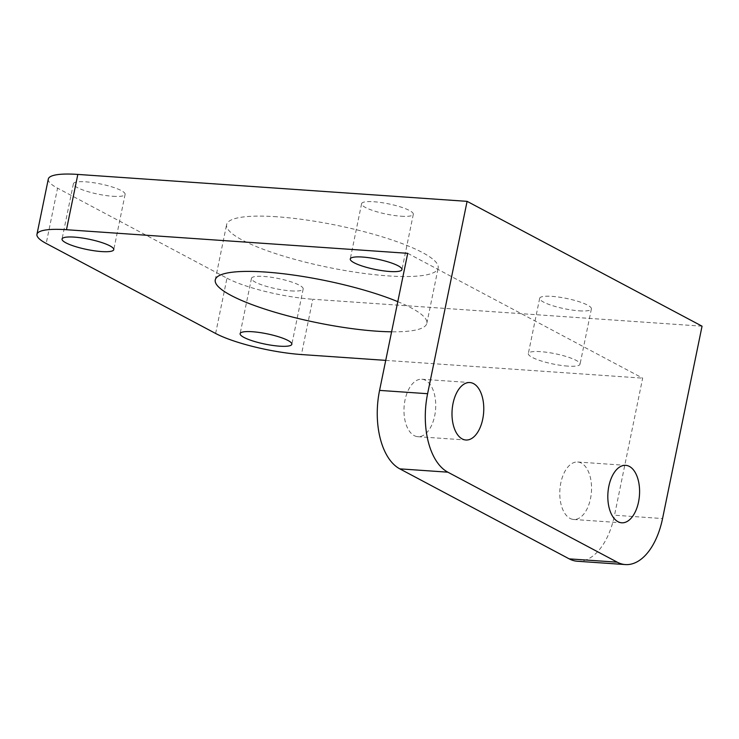 <?xml version="1.0" encoding="UTF-8"?>
<svg xmlns="http://www.w3.org/2000/svg" width="739" height="739" viewBox="0 0 739 739"><rect width="100%" height="100%" fill="white"/><g stroke="black" fill="none" stroke-linecap="round" stroke-linejoin="round"><path stroke-width="0.55" stroke-dasharray="3.69 2.77" d="M407.716 253.32L642.662 378.146L614.525 515.222L662.56 518.547M577.371 561.252A63.591 34.89 94 0 0 614.525 515.222M569.991 518.39A28.793 15.796 94 0 0 573.676 519.471A28.793 15.796 94 0 0 591.431 491.832A28.793 15.796 94 0 0 577.658 462.014A28.793 15.796 94 0 0 560.254 486.225A28.793 15.796 94 0 0 569.991 518.39M414.182 435.604A28.793 15.796 94 0 0 417.868 436.694A28.793 15.796 94 0 0 435.613 409.055A28.793 15.796 94 0 0 421.84 379.236A28.793 15.796 94 0 0 404.445 403.439A28.793 15.796 94 0 0 414.182 435.604M385.73 360.383L642.662 378.146M702.05 326.176L312.782 299.258L301.429 354.544M48.303 179.05A63.591 12.628 -168.4 0 0 57.559 188.168L46.206 243.454M215.622 333.465L226.975 278.178L57.559 188.168M226.975 278.178A63.591 12.628 -168.4 0 0 312.782 299.258M579.136 310.823A26.401 5.247 -168.4 0 0 591.394 308.902A26.401 5.247 -168.4 0 0 566.591 298.454A26.401 5.247 -168.4 0 0 539.673 298.288A26.401 5.247 -168.4 0 0 552.467 305.641A26.401 5.247 -168.4 0 0 579.136 310.823M290.935 290.889A26.401 5.247 -168.4 0 0 303.184 288.967A26.401 5.247 -168.4 0 0 278.391 278.529A26.401 5.247 -168.4 0 0 251.472 278.354A26.401 5.247 -168.4 0 0 264.266 285.707A26.401 5.247 -168.4 0 0 290.935 290.889M112.864 196.278A26.401 5.247 -168.4 0 0 125.113 194.357A26.401 5.247 -168.4 0 0 100.319 183.919A26.401 5.247 -168.4 0 0 73.401 183.743A26.401 5.247 -168.4 0 0 86.195 191.096A26.401 5.247 -168.4 0 0 112.864 196.278M401.065 216.213A26.401 5.247 -168.4 0 0 413.313 214.292A26.401 5.247 -168.4 0 0 388.52 203.844A26.401 5.247 -168.4 0 0 361.602 203.678A26.401 5.247 -168.4 0 0 374.396 211.031A26.401 5.247 -168.4 0 0 401.065 216.213M276.746 216.758A107.986 21.449 -168.4 0 0 226.614 224.61A107.986 21.449 -168.4 0 0 328.079 267.333A107.986 21.449 -168.4 0 0 438.172 268.035A107.986 21.449 -168.4 0 0 385.832 237.949A107.986 21.449 -168.4 0 0 276.746 216.758M567.783 366.11A26.401 5.247 11.6 0 1 541.124 360.928A26.401 5.247 11.6 0 1 528.33 353.575A26.401 5.247 11.6 0 1 540.578 351.653A26.401 5.247 11.6 0 1 567.247 356.835A26.401 5.247 11.6 0 1 580.041 364.188A26.401 5.247 11.6 0 1 567.783 366.11M397.785 301.651A107.986 21.449 11.6 0 1 426.828 323.331A107.986 21.449 11.6 0 1 391.596 331.811M591.394 308.902L580.041 364.188M539.673 298.288L528.33 353.575M303.184 288.967L291.84 344.263M251.472 278.354L240.12 333.64M125.113 194.357L113.769 249.653M73.401 183.743L62.048 239.039M413.313 214.292L401.97 269.578M361.602 203.678L350.258 258.964M573.676 519.471L621.711 522.796M577.658 462.014L625.684 465.339M417.868 436.694L465.903 440.01M421.84 379.236L469.875 382.553M426.828 323.331L438.172 268.035M215.271 279.896L226.614 224.61"/><path stroke-width="1.11" d="M399.808 468.859L447.843 472.175A63.591 34.89 -86 0 1 427.604 393.711L379.569 390.395A63.591 34.89 94 0 0 399.808 468.859L569.224 558.869A63.591 34.89 94 0 0 577.371 561.252L625.406 564.578A63.591 34.89 -86 0 1 617.259 562.185L569.224 558.869M447.843 472.175L617.259 562.185M379.569 390.395L407.716 253.32L66.473 229.718L77.826 174.422A63.591 12.628 -168.4 0 0 48.303 179.05L36.95 234.337A63.591 12.628 11.6 0 1 66.473 229.718M77.826 174.422L467.094 201.35L702.05 326.176L662.56 518.547A63.591 34.89 -86 0 1 625.406 564.578M36.95 234.337A63.591 12.628 11.6 0 0 46.206 243.454L215.622 333.465A63.591 12.628 11.6 0 0 301.429 354.544L385.73 360.383M279.582 346.175A26.401 5.247 11.6 0 1 252.923 340.993A26.401 5.247 11.6 0 1 240.12 333.64A26.401 5.247 11.6 0 1 252.378 331.728A26.401 5.247 11.6 0 1 279.046 336.91A26.401 5.247 11.6 0 1 291.84 344.263A26.401 5.247 11.6 0 1 279.582 346.175M101.511 251.565A26.401 5.247 11.6 0 1 74.851 246.392A26.401 5.247 11.6 0 1 62.048 239.03A26.401 5.247 11.6 0 1 74.306 237.117A26.401 5.247 11.6 0 1 100.975 242.3A26.401 5.247 11.6 0 1 113.769 249.653A26.401 5.247 11.6 0 1 101.511 251.565M389.712 271.499A26.401 5.247 11.6 0 1 363.052 266.317A26.401 5.247 11.6 0 1 350.258 258.964A26.401 5.247 11.6 0 1 362.507 257.043A26.401 5.247 11.6 0 1 389.176 262.225A26.401 5.247 11.6 0 1 401.97 269.587A26.401 5.247 11.6 0 1 389.712 271.499M618.026 521.716A28.793 15.796 -86 0 1 608.289 489.551A28.793 15.796 -86 0 1 625.684 465.339A28.793 15.796 -86 0 1 639.466 495.158A28.793 15.796 -86 0 1 621.711 522.796A28.793 15.796 -86 0 1 618.026 521.716M462.217 438.929A28.793 15.796 -86 0 1 452.471 406.764A28.793 15.796 -86 0 1 469.875 382.553A28.793 15.796 -86 0 1 483.648 412.371A28.793 15.796 -86 0 1 465.903 440.01A28.793 15.796 -86 0 1 462.217 438.929M391.596 331.811A107.986 21.449 11.6 0 1 275.85 312.505A107.986 21.449 11.6 0 1 215.271 279.896A107.986 21.449 11.6 0 1 265.403 272.044A107.986 21.449 11.6 0 1 397.785 301.651M467.094 201.35L427.604 393.711"/></g></svg>
